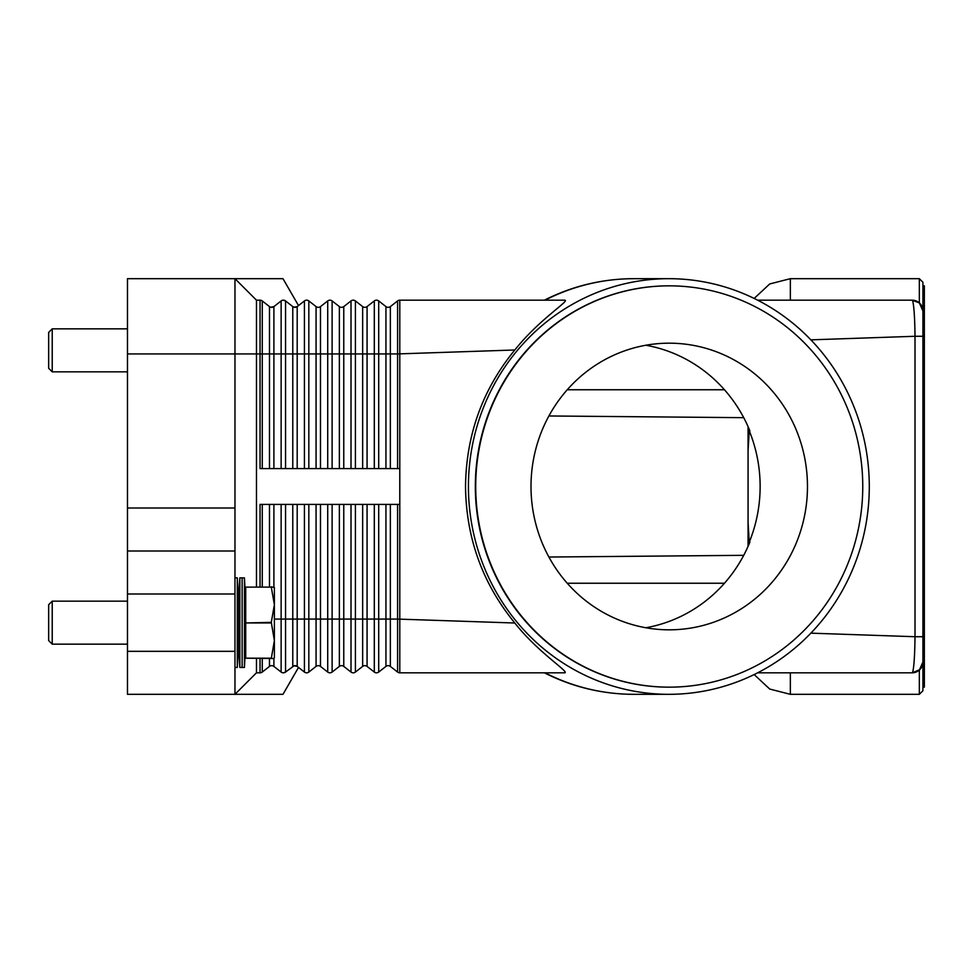 <?xml version="1.0" encoding="UTF-8"?>
<svg xmlns="http://www.w3.org/2000/svg" width="973" height="973" viewBox="0 0 973 973"><rect width="100%" height="100%" fill="white"/><g stroke="black" fill="none" stroke-linecap="round" stroke-linejoin="round"><path stroke-width="1.46" d="M260.046 586.828L260.046 504.415L399.794 504.415L399.794 300.183L564.912 300.183C569.85 300.791 539.151 319.351 514.826 349.988C482.584 389.358 466.152 434.858 465.52 486.5C466.152 538.142 482.584 583.642 514.826 623.012C537.801 652.299 568.913 671.516 564.912 672.817L399.794 672.817A3.588 3.588 0 0 1 397.58 672.063L390.355 666.408A3.588 3.588 0 0 0 385.94 666.408L378.704 672.063A3.588 3.588 0 0 1 374.301 672.063L367.064 666.408A3.588 3.588 0 0 0 362.649 666.408L355.413 672.063A3.588 3.588 0 0 1 351.01 672.063L343.773 666.408A3.588 3.588 0 0 0 339.358 666.408L332.121 672.063A3.588 3.588 0 0 1 327.719 672.063L320.482 666.408A3.588 3.588 0 0 0 316.067 666.408L308.83 672.063A3.588 3.588 0 0 1 304.427 672.063L297.191 666.408L294.077 665.775L285.369 672.197M270.786 307.225L273.899 306.592A3.588 3.588 0 0 1 269.485 306.592L262.26 300.937A3.588 3.588 0 0 0 260.046 300.183L260.046 353.929L262.26 353.929L262.26 300.937M285.369 300.803L283.338 300.183L285.551 300.937A3.588 3.588 0 0 0 281.136 300.937L273.899 306.592L271.698 307.346M298.504 305.558L282.985 278.679L127.475 278.679L127.475 353.929L234.967 353.929L234.967 278.679L256.471 300.183L260.046 300.183M295.901 307.225L294.077 307.225L297.191 306.592A3.588 3.588 0 0 1 294.989 307.346L292.776 306.592L285.551 300.937L285.551 353.929L269.485 353.929L269.485 306.592M399.794 468.585L260.046 468.585L260.046 353.929L256.471 353.929L256.471 300.183M256.471 586.828L256.471 353.929L234.967 353.929L234.967 508.003L127.475 508.003L127.475 593.992L234.967 593.992L234.967 508.003M399.794 300.183A3.588 3.588 0 0 0 397.58 300.937L390.355 306.592A3.588 3.588 0 0 1 385.94 306.592L378.704 300.937A3.588 3.588 0 0 0 374.301 300.937L367.064 306.592A3.588 3.588 0 0 1 362.649 306.592L355.413 300.937A3.588 3.588 0 0 0 351.01 300.937L343.773 306.592A3.588 3.588 0 0 1 339.358 306.592L332.121 300.937A3.588 3.588 0 0 0 327.719 300.937L320.482 306.592A3.588 3.588 0 0 1 316.067 306.592L308.83 300.937A3.588 3.588 0 0 0 304.427 300.937L297.191 306.592L297.191 353.929L292.776 353.929L292.776 306.592A3.588 3.588 0 0 0 294.989 307.346M633.824 278.679C602.396 278.789 572.574 285.953 544.394 300.171L545.05 300.183A207.821 200.438 -90 0 1 633.824 278.679L668.852 278.679A207.821 200.438 -90 0 1 869.29 486.5A207.821 200.438 -90 0 1 668.852 694.321A207.821 200.438 -90 0 1 468.427 486.5A207.821 200.438 -90 0 1 668.852 278.679M915.934 300.864A10.752 10.752 0 0 0 912.163 300.183L757.639 300.183M915.934 672.136A10.752 10.752 0 0 1 912.163 672.817A10.752 10.752 0 0 0 919.765 669.667L912.163 672.817L919.339 670.081L919.339 694.321L922.915 690.733L922.915 282.267L919.339 278.679L919.339 302.919L912.163 300.183L919.339 302.919A10.752 10.752 0 0 0 918.682 302.384M919.339 302.919L922.927 310.946L919.765 303.333A10.752 10.752 0 0 1 922.915 310.934A10.752 10.752 0 0 0 922.586 308.283M810.874 339.845L915.009 336.281C914.802 318.633 914.073 306.957 912.796 301.241L912.163 300.183A10.752 10.752 0 0 1 920.3 303.892M272.598 665.775L271.698 665.654A3.588 3.588 0 0 0 269.485 666.408L262.26 672.063A3.588 3.588 0 0 1 260.046 672.817L256.471 672.817L234.967 694.321L234.967 651.326L127.475 651.326L127.475 694.321L282.985 694.321L298.504 667.442M304.427 504.415L304.427 619.071L285.551 619.071L285.551 672.063A3.588 3.588 0 0 1 283.338 672.817L285.551 672.063L283.338 672.817A3.588 3.588 0 0 1 281.136 672.063L273.899 666.408A3.588 3.588 0 0 0 271.698 665.654L270.786 665.775M297.191 504.415L297.191 666.408A3.588 3.588 0 0 0 294.989 665.654L295.889 665.775M294.989 665.654A3.588 3.588 0 0 0 292.776 666.408L292.776 504.415M514.826 623.012L397.58 619.071L397.58 672.063A3.588 3.588 0 0 0 399.794 672.817L399.794 504.415M912.163 672.817L912.796 671.759L912.163 672.817L757.639 672.817M545.05 672.817L544.394 672.817C572.574 687.047 602.396 694.211 633.824 694.321A207.821 200.438 -90 0 1 545.05 672.817M918.682 670.616A10.752 10.752 0 0 0 919.339 670.081L922.927 662.054L919.765 669.667A10.752 10.752 0 0 0 922.915 662.066A10.752 10.752 0 0 1 922.586 664.717M922.915 662.577L922.915 310.423M922.915 687.157L924.35 687.157L924.35 285.843L922.915 285.843M922.915 336.281L915.009 336.281L915.009 636.719L810.874 633.155M922.915 636.719L915.009 636.719C914.802 654.415 914.073 666.091 912.796 671.759M669.047 687.157A200.657 193.518 -90 0 1 668.852 687.157A200.657 193.518 -90 0 1 475.335 486.5A200.657 193.518 -90 0 1 668.852 285.843A200.657 193.518 -90 0 1 669.047 285.843M862.759 486.5A200.657 193.518 -90 0 1 669.242 687.157A200.657 193.518 -90 0 1 475.712 486.5A200.657 193.518 -90 0 1 669.242 285.843A200.657 193.518 -90 0 1 862.759 486.5M531.003 486.5A143.323 138.227 -90 0 1 669.242 343.177A143.323 138.227 -90 0 1 807.468 486.5A143.323 138.227 -90 0 1 669.242 629.823A143.323 138.227 -90 0 1 531.003 486.5M749.259 430.796A143.323 138.227 -90 0 1 760.132 486.5A143.323 138.227 -90 0 1 749.259 542.204L748.067 522.355L748.067 450.645L749.259 430.796L749.903 430.954A143.323 138.227 90 0 0 645.853 345.245M645.853 627.755A143.323 138.227 90 0 0 749.903 542.046L749.259 542.204M748.067 450.645L748.067 426.636M748.067 546.364L748.067 522.355M514.826 349.988L397.58 353.929L397.58 300.937M256.471 672.817L256.471 658.49M234.967 651.326L234.967 593.992M127.475 651.326L127.475 593.992M234.967 550.998L127.475 550.998M127.475 508.003L127.475 353.929M239.845 667.442L238.555 644.15L238.555 601.156L239.845 577.865L239.845 667.442L244.43 667.442L244.43 577.865L242.131 577.865L242.131 667.442M234.967 577.865L237.303 577.865L237.303 667.442L238.555 644.15M271.285 658.198L245.719 658.198L271.285 658.49L274.386 640.575L271.285 622.367L274.386 604.744L274.386 657.76L273.972 658.49L271.285 658.49M245.719 658.198L245.719 622.951L271.285 622.951M271.285 622.367L245.719 622.951M245.719 622.367L245.719 587.12L271.285 587.12L245.719 587.12M271.285 586.828L274.386 587.546L274.386 604.744L271.285 587.12M52.238 644.15L48.65 640.575L48.65 604.744L52.238 601.156L52.238 644.15L127.475 644.15M52.238 371.844L48.65 368.256L48.65 332.425L52.238 328.85L52.238 371.844L127.475 371.844M397.58 504.415L397.58 619.071L378.704 619.071L378.704 672.063M378.704 504.415L378.704 619.071L374.301 619.071L374.301 672.063A3.588 3.588 0 0 0 376.502 672.817M273.899 468.585L273.899 306.592M269.485 468.585L269.485 353.929L262.26 353.929L262.26 468.585M281.136 468.585L281.136 300.937M285.551 468.585L285.551 353.929L292.776 353.929L292.776 468.585M308.83 468.585L308.83 353.929L297.191 353.929L297.191 468.585M304.427 468.585L304.427 300.937M332.121 468.585L332.121 353.929L316.067 353.929L316.067 306.592M320.482 468.585L320.482 306.592M316.067 468.585L316.067 353.929L308.83 353.929L308.83 300.937M327.719 468.585L327.719 300.937M355.413 468.585L355.413 353.929L339.358 353.929L339.358 306.592M343.773 468.585L343.773 306.592M339.358 468.585L339.358 353.929L332.121 353.929L332.121 300.937M351.01 468.585L351.01 300.937M378.704 468.585L378.704 353.929L362.649 353.929L362.649 306.592M367.064 468.585L367.064 306.592M362.649 468.585L362.649 353.929L355.413 353.929L355.413 300.937M374.301 468.585L374.301 300.937M397.58 468.585L397.58 353.929L385.94 353.929L385.94 306.592M390.355 468.585L390.355 306.592M385.94 468.585L385.94 353.929L378.704 353.929L378.704 300.937M285.551 672.063A3.588 3.588 0 0 1 281.136 672.063L281.136 619.071L274.386 619.071M262.26 658.49L262.26 672.063A3.588 3.588 0 0 1 260.046 672.817L260.046 658.49M269.485 658.49L269.485 666.408M285.551 504.415L285.551 619.071L281.136 619.071L281.136 504.415M273.899 658.49L273.899 666.408M273.899 504.415L273.899 586.828M269.485 504.415L269.485 586.828M262.26 504.415L262.26 586.828M306.629 672.817A3.588 3.588 0 0 1 304.427 672.063L304.427 619.071L308.83 619.071L308.83 672.063A3.588 3.588 0 0 1 306.629 672.817M351.01 504.415L351.01 619.071L332.121 619.071L332.121 672.063A3.588 3.588 0 0 1 327.719 672.063L327.719 619.071L320.482 619.071L320.482 666.408M320.482 504.415L320.482 619.071L316.067 619.071L316.067 666.408M316.067 504.415L316.067 619.071L308.83 619.071L308.83 504.415M327.719 504.415L327.719 619.071L332.121 619.071L332.121 504.415M353.211 672.817A3.588 3.588 0 0 1 351.01 672.063L351.01 619.071L355.413 619.071L355.413 672.063A3.588 3.588 0 0 1 353.211 672.817M339.358 504.415L339.358 666.408M343.773 504.415L343.773 666.408M374.301 504.415L374.301 619.071L362.649 619.071L362.649 666.408M367.064 504.415L367.064 666.408M362.649 504.415L362.649 619.071L355.413 619.071L355.413 504.415M385.94 504.415L385.94 666.408M390.355 504.415L390.355 666.408M567.247 389.759L724.459 389.759M567.247 583.241L724.459 583.241M754.16 674.557L769.728 689.054L790.344 694.321L790.344 672.817M790.344 300.183L790.344 278.679L769.728 283.946L754.16 298.443M668.852 694.321L633.824 694.321M548.906 415.97L743.713 417.672M548.906 557.03L743.713 555.328M919.339 694.321L790.344 694.321M919.339 278.679L790.344 278.679M245.719 644.15L244.43 667.442M234.967 667.442L237.303 667.442M52.238 601.156L127.475 601.156M238.555 601.156L237.303 577.865M245.719 601.156L244.43 577.865M239.845 577.865L242.131 577.865M52.238 328.85L127.475 328.85"/></g></svg>
